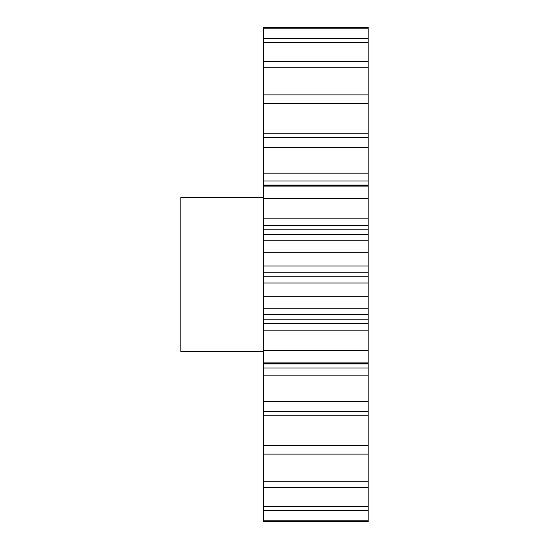 <?xml version="1.0" encoding="UTF-8"?>
<svg xmlns="http://www.w3.org/2000/svg" width="549" height="549" viewBox="0 0 549 549"><rect width="100%" height="100%" fill="white"/><g stroke="black" fill="none" stroke-linecap="round" stroke-linejoin="round"><path stroke-width="0.82" d="M263.479 197.345L180.806 197.345L180.806 351.655L263.479 351.655M263.479 520.198L263.479 521.55L368.194 521.55L368.194 510.515L263.479 510.515L263.479 520.198L368.194 520.198M368.194 401.292L263.479 401.292L263.479 367.981L368.194 367.981L368.194 506.521L263.479 506.521L263.479 510.515M263.479 506.521L263.479 401.292M263.479 367.981L263.479 27.45L368.194 27.45L368.194 28.802L263.479 28.802M263.479 133.256L368.194 133.256L368.194 28.802M368.194 133.256L368.194 147.708L263.479 147.708M263.479 173.182L368.194 173.182L368.194 147.708M368.194 173.182L368.194 181.019L263.479 181.019M263.479 185.061L368.194 185.061L368.194 181.019M368.194 185.061L368.194 185.775L263.479 185.775M263.479 218.193L368.194 218.193L368.194 185.775M368.194 218.193L368.194 225.413L263.479 225.413M263.479 229.777L368.194 229.777L368.194 225.413M368.194 229.777L368.194 234.67L263.479 234.67M263.479 266.018L368.194 266.018L368.194 234.67M368.194 266.018L368.194 272.263L263.479 272.263M263.479 276.737L368.194 276.737L368.194 272.263M368.194 276.737L368.194 282.982L263.479 282.982M263.479 323.587L368.194 323.587L368.194 282.982M368.194 323.587L368.194 330.807L263.479 330.807M368.194 367.981L368.194 330.807M368.194 506.521L368.194 510.515M368.194 38.485L263.479 38.485M368.194 42.479L263.479 42.479M368.194 61.358L263.479 61.358M368.194 67.788L263.479 67.788M368.194 94.915L263.479 94.915M368.194 103.459L263.479 103.459M368.194 137.476L263.479 137.476M368.194 186.907L263.479 186.907M368.194 198.319L263.479 198.319M368.194 240.737L263.479 240.737M368.194 252.746L263.479 252.746M368.194 296.254L263.479 296.254M368.194 308.264L263.479 308.264M368.194 350.681L263.479 350.681M368.194 362.093L263.479 362.093M368.194 411.524L263.479 411.524M368.194 445.541L263.479 445.541M368.194 454.085L263.479 454.085M368.194 481.212L263.479 481.212M368.194 487.642L263.479 487.642M368.194 415.744L263.479 415.744M368.194 375.818L263.479 375.818M368.194 363.939L263.479 363.939M368.194 319.223L263.479 319.223M368.194 363.225L263.479 363.225M368.194 314.33L263.479 314.33"/></g></svg>
